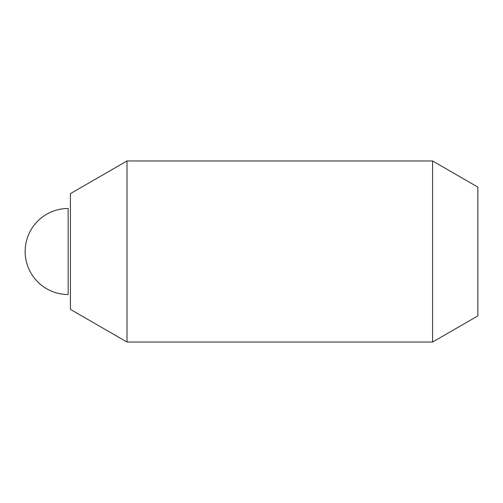 <?xml version="1.0" encoding="UTF-8"?>
<svg xmlns="http://www.w3.org/2000/svg" width="503" height="503" viewBox="0 0 503 503"><rect width="100%" height="100%" fill="white"/><g stroke="black" fill="none" stroke-linecap="round" stroke-linejoin="round"><path stroke-width="0.75" d="M127.008 342.04L127.008 160.96L432.58 160.96L432.58 342.04L127.008 342.04L70.42 309.37L70.42 193.63L127.008 160.96M432.58 342.04L477.85 315.903L477.85 187.097L432.58 160.96M68.157 251.5L68.157 208.494A43.007 43.007 0 0 0 25.15 251.5A43.007 43.007 0 0 0 68.157 294.507L68.157 251.5"/></g></svg>
